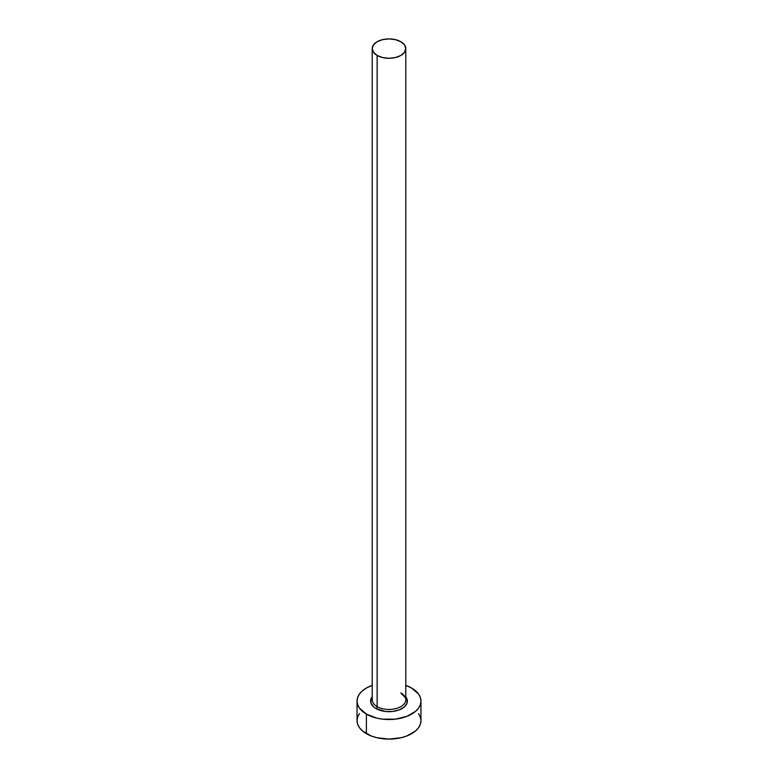 <?xml version="1.0" encoding="UTF-8"?>
<svg xmlns="http://www.w3.org/2000/svg" width="778" height="778" viewBox="0 0 778 778"><rect width="100%" height="100%" fill="white"/><g stroke="black" fill="none" stroke-linecap="round" stroke-linejoin="round"><path stroke-width="1.17" d="M372.37 698.469A16.785 9.686 0 0 0 377.136 706.619A1.595 0.924 -60 0 1 376.007 708.573A18.38 10.61 180 0 1 372.215 696.748L370.97 699.004L370.97 703.137L373.722 706.969L376.007 708.573A1.595 0.924 120 0 0 377.136 706.619A16.785 9.686 0 0 0 395.419 708.719A16.785 9.686 0 0 0 405.785 699.762L405.785 48.586A16.785 9.686 180 0 1 395.419 57.543A16.785 9.686 180 0 1 377.136 55.442L377.136 706.619L377.136 55.442A16.785 9.686 180 0 1 372.215 48.586A16.785 9.686 180 0 1 382.582 39.639A16.785 9.686 180 0 1 400.865 41.74A16.785 9.686 180 0 1 405.785 48.586L404.502 44.881L400.865 41.74L395.419 39.639L389 38.9L382.582 39.639L377.136 41.74L373.498 44.881L372.215 48.586L373.498 52.301L377.136 55.442L382.582 57.543L389 58.282L395.419 57.543L400.865 55.442L404.502 52.301L405.785 48.586M359.465 713.582L357.647 717.044L357.034 720.642A31.966 18.458 0 0 0 366.399 733.693L366.399 714.116L376.766 718.123L382.766 719.173L395.234 719.173L406.758 716.412L415.578 711.325L418.535 708.136L420.353 704.673L420.966 701.075L420.353 697.467L418.535 694.005L411.601 688.024L405.785 685.36A31.966 18.458 180 0 1 411.601 688.024A31.966 18.458 180 0 1 420.966 701.075A31.966 18.458 180 0 1 401.234 718.123A31.966 18.458 180 0 1 366.399 714.116L366.399 733.693A31.966 18.458 0 0 0 401.234 737.7A31.966 18.458 0 0 0 420.966 720.642L420.353 717.044L418.535 713.582M366.399 714.116A31.966 18.458 180 0 1 357.034 701.075A31.966 18.458 180 0 1 372.215 685.36L366.399 688.024L362.422 690.815L359.465 694.005L357.647 697.467L357.034 701.075L357.647 704.673L359.465 708.136L366.399 714.116M405.785 696.738L407.03 699.004L407.03 703.137L404.278 706.969L399.211 709.896L392.589 711.481L385.411 711.481L376.007 708.573A18.38 10.61 180 0 0 399.415 709.808A18.38 10.61 180 0 0 405.785 696.748M357.034 701.075L357.034 720.642L357.647 724.25L359.465 727.712L362.422 730.902L371.242 735.988L376.766 737.7L389 739.1L401.234 737.7L406.758 735.988L415.578 730.902L418.535 727.712L420.353 724.25L420.966 720.642L420.966 701.075M372.215 48.586L372.215 699.762A16.785 9.686 0 0 0 377.136 706.619A16.785 9.686 0 0 0 394.368 708.943A16.785 9.686 0 0 0 405.63 701.066A16.785 9.686 0 0 0 400.865 692.916M405.785 699.762C406.787 699.228 405.26 697.185 401.195 693.645"/></g></svg>
